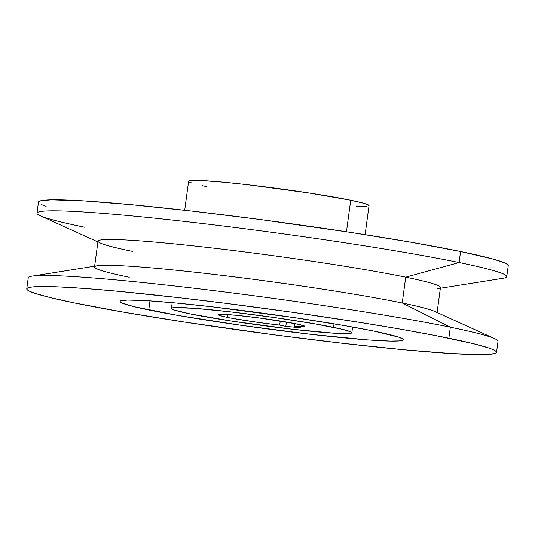 <?xml version="1.0" encoding="UTF-8"?>
<svg xmlns="http://www.w3.org/2000/svg" width="535" height="535" viewBox="0 0 535 535"><rect width="100%" height="100%" fill="white"/><g stroke="black" fill="none" stroke-linecap="round" stroke-linejoin="round"><path stroke-width="0.8" d="M148.757 309.946A142.912 7.517 7.7 0 1 120.014 301.439A142.912 7.517 7.7 0 1 216.996 307.371A142.912 7.517 7.7 0 1 374.513 331.225L344.828 325.661L294.631 317.656L212.549 306.856L176.102 303.011L147.018 300.677L127.805 300.061L121.338 300.63L120.114 301.212L120.261 301.974L121.766 302.917L134.238 306.722L178.449 315.503L242.301 325.487L310.721 334.315L367.552 339.899L390.282 341.103L399.364 340.922L403.156 339.959L403.015 339.197L398.655 337.137L374.513 331.225A142.912 7.517 7.7 0 1 403.263 339.732A142.912 7.517 7.7 0 1 306.281 333.8A142.912 7.517 7.7 0 1 148.757 309.946L149.987 300.864L148.757 309.946M333.532 327.36A91.024 4.788 7.7 0 1 351.843 332.783A91.024 4.788 7.7 0 1 290.07 328.998A91.024 4.788 7.7 0 1 189.738 313.811L174.363 310.039L171.588 308.728L171.501 308.247L172.277 307.879L173.915 307.632L194.178 308.28L230.371 311.838L273.953 317.462L314.62 323.822L342.781 329.413L350.726 331.84L351.776 332.924L346.881 333.659L334.642 333.265L292.899 329.333L232.123 321.167L189.738 313.811A91.024 4.788 7.7 0 1 171.434 308.387A91.024 4.788 7.7 0 1 233.207 312.166A91.024 4.788 7.7 0 1 333.532 327.36L334.014 323.822L333.532 327.36M227.161 317.335A43.643 2.294 7.7 0 1 218.387 314.734A43.643 2.294 7.7 0 1 248.006 316.546A43.643 2.294 7.7 0 1 296.109 323.835L259.067 317.924L235.514 315.215L220.761 314.319L218.461 314.901L219.791 315.53L227.161 317.335L227.535 314.56L227.161 317.335L232.05 318.285L258.318 322.445L279.691 325.12A43.643 2.294 7.7 0 1 227.161 317.335M280.246 321L279.691 325.12L285.817 326.383L300.724 327.788L294.598 326.531L304.054 326.758L304.87 326.477L304.462 326.029L296.109 323.835A43.643 2.294 7.7 0 1 304.89 326.43A43.643 2.294 7.7 0 1 294.598 326.531L294.992 323.608L294.598 326.531L300.724 327.788L285.817 326.383L279.691 325.12L280.246 321M365.111 234.651L369.03 205.641A91.024 4.788 -172.3 0 0 350.726 200.224L346.459 231.762L350.726 200.224L308.341 192.861L247.565 184.702L224.346 182.254L200.979 180.509L191.102 180.496L189.464 180.743L188.688 181.111L188.781 181.592M440.372 288.251L502.96 278.294A237.025 12.465 -172.3 0 0 459.083 262.524A237.025 12.465 7.7 0 1 506.759 276.642L508.25 265.614A237.025 12.465 -172.3 0 0 460.575 251.503L459.083 262.524L405.724 277.177A172.792 9.088 7.7 0 1 437.71 288.673M437.088 312.493L440.472 287.469A172.792 9.088 -172.3 0 0 405.724 277.177L402.233 302.991A172.792 9.088 7.7 0 1 436.988 313.276M496.527 352.344L498.011 341.317A237.025 12.465 -172.3 0 0 450.343 327.206A237.025 12.465 7.7 0 1 494.795 338.715L434.634 311.377A172.792 9.088 -172.3 0 0 402.233 302.991L450.343 327.206L448.852 338.234A237.025 12.465 7.7 0 1 496.527 352.344A237.025 12.465 7.7 0 1 335.679 342.5A237.025 12.465 7.7 0 1 74.425 302.937L50.343 297.594L34.387 293.126L29.652 291.281L27.158 289.716L26.924 288.452L28.944 287.496L33.21 286.854L58.93 286.9L85.974 288.552L119.773 291.435L180.228 297.814L224.774 303.198L293.702 312.447L359.868 322.404L399.612 329.012L434.045 335.291L472.933 343.577L488.89 348.044L493.618 349.89L496.112 351.448L496.353 352.719L494.333 353.675L483.607 354.625L451.741 353.602L403.504 349.736L343.049 343.356L275.585 335.017L184.789 322.11L123.665 312.159L74.425 302.937A237.025 12.465 7.7 0 1 26.75 288.826A237.025 12.465 7.7 0 1 187.598 298.67A237.025 12.465 7.7 0 1 448.852 338.234L450.343 327.206A237.025 12.465 -172.3 0 0 189.089 287.643A237.025 12.465 -172.3 0 0 28.241 277.799L26.75 288.826M129.276 277.257A172.792 9.088 7.7 0 1 94.528 266.972A172.792 9.088 7.7 0 1 211.78 274.147A172.792 9.088 7.7 0 1 402.233 302.991A172.792 9.088 -172.3 0 0 226.031 275.853A172.792 9.088 -172.3 0 0 97.29 265.768L32.04 276.147A237.025 12.465 7.7 0 1 208.63 289.977A237.025 12.465 7.7 0 1 450.343 327.206L402.233 302.991L405.724 277.177L459.083 262.524L460.575 251.503L411.335 242.281L350.211 232.33L259.415 219.424L191.951 211.084L131.496 204.704L83.259 200.839L51.393 199.816L40.667 200.765L38.473 202.11A237.025 12.465 -172.3 0 1 199.321 211.94A237.025 12.465 -172.3 0 1 460.575 251.503L493.698 259.201L505.348 263.16L507.842 264.725L508.076 265.989M41.382 204.551L46.11 206.396M486.73 267.881L495.33 267.895M189.738 182.194L191.557 182.903M201.936 185.605L206.931 186.668M356.671 206.383L366.549 206.403M368.963 205.788L367.913 204.704L363.439 203.18L350.726 200.224A91.024 4.788 -172.3 0 0 250.393 185.03A91.024 4.788 -172.3 0 0 188.621 181.251L184.702 210.255M132.767 251.45A172.792 9.088 7.7 0 1 100.366 243.064A172.792 9.088 7.7 0 1 201.427 246.755A172.792 9.088 7.7 0 1 405.724 277.177A172.792 9.088 -172.3 0 0 215.271 248.34A172.792 9.088 -172.3 0 0 98.012 241.165L94.628 266.189M84.657 227.235A237.025 12.465 7.7 0 1 36.989 213.124A237.025 12.465 7.7 0 1 197.836 222.968A237.025 12.465 7.7 0 1 459.083 262.524A237.025 12.465 -172.3 0 0 178.844 220.794A237.025 12.465 -172.3 0 0 40.205 215.725L97.912 241.947M286.412 322.023L285.817 326.383L286.412 322.023M351.843 332.777L352.618 327.039M36.989 213.124L38.473 202.096M171.434 308.381L172.21 302.649"/></g></svg>
